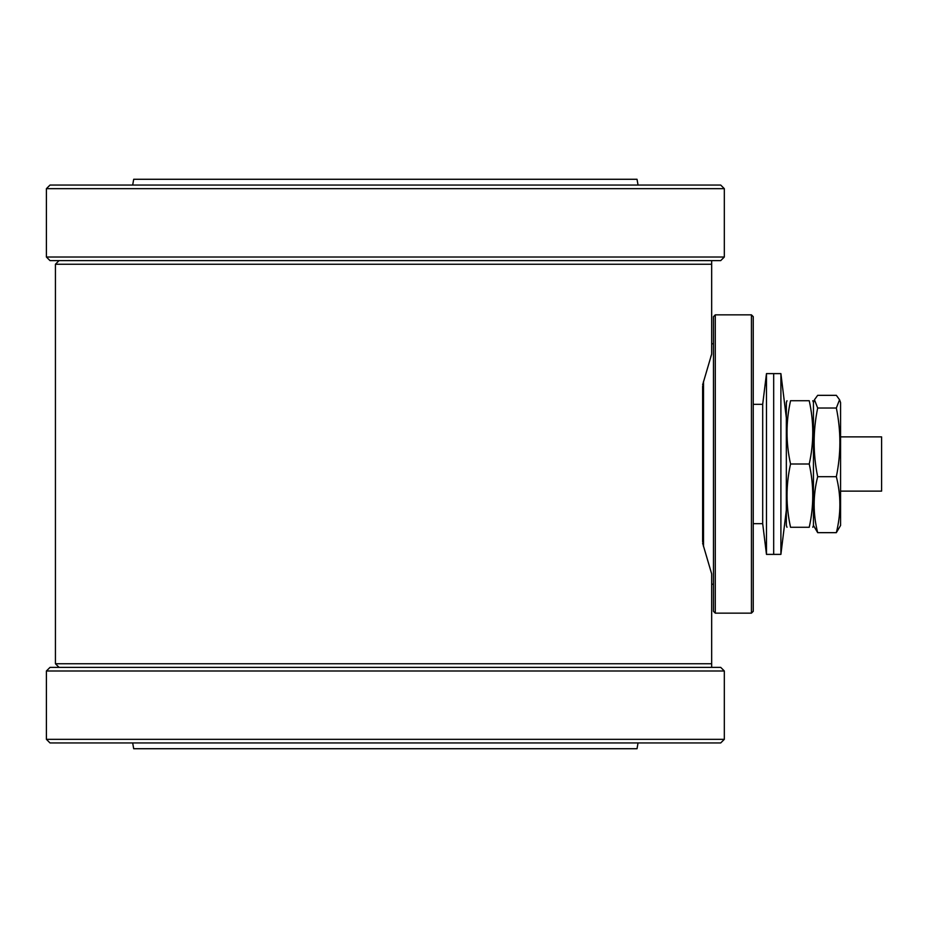 <?xml version="1.0" encoding="UTF-8"?>
<svg xmlns="http://www.w3.org/2000/svg" width="928" height="928" viewBox="0 0 928 928"><rect width="100%" height="100%" fill="white"/><g stroke="black" fill="none" stroke-linecap="round" stroke-linejoin="round"><path stroke-width="1.39" d="M780.9 464L780.9 554.387L773.685 554.387L773.685 464L773.685 554.387L766.47 554.387L766.47 373.613L773.685 373.613L773.685 464L773.685 373.613L780.9 373.613L780.9 464M702.624 543.135L711.672 573.91L711.672 663.764L55.436 663.764L55.436 264.236L711.672 264.236L711.672 354.09L702.624 384.865M710.732 356.886L711.672 354.09M836.348 476.69C841.046 453.804 841.046 430.917 836.348 408.03L839.55 399.748L836.348 395.34L817.672 395.34L814.471 399.748L817.672 408.03C812.974 430.917 812.974 453.804 817.672 476.69C812.974 495.343 812.974 513.996 817.672 532.66L836.348 532.66C841.046 513.996 841.046 495.343 836.348 476.69L817.672 476.69M839.55 399.748L840.571 402.532L840.571 525.468L836.348 532.66M724.327 670.99L720.708 667.371L50.019 667.371L46.4 670.99L46.4 739.326L724.327 739.326L724.327 670.99L46.4 670.99M814.471 399.748L813.45 402.532L813.45 525.468L817.672 532.66M786.99 527.278L786.341 525.468L786.341 402.532L786.99 400.722M840.571 491.121L881.6 491.121L881.6 436.879L840.571 436.879M711.672 663.764L711.672 667.371M711.672 260.629L711.672 264.236M703.528 546.685L703.528 381.315M702.624 541.755L702.624 386.245M715.279 314.859L713.47 316.668L713.47 611.332L715.279 613.141L715.279 314.859L751.436 314.859L751.436 613.141L753.246 611.332L753.246 316.668L751.436 314.859M46.4 257.01L724.327 257.01L720.708 260.629L50.019 260.629L46.4 257.01L46.4 188.674L724.327 188.674L720.708 185.055L50.019 185.055L46.4 188.674M132.681 742.945L133.69 748.722L637.026 748.722L638.046 742.945M46.4 739.326L50.019 742.945L720.708 742.945L724.327 739.326M766.47 373.613L762.688 404.341L762.688 523.659L766.47 554.387M132.681 185.055L133.69 179.278L637.026 179.278L638.046 185.055M790.552 400.722C785.854 421.822 785.854 442.911 790.552 464C785.854 485.089 785.854 506.178 790.552 527.278C785.854 527.278 785.854 527.278 790.552 527.278L809.228 527.278C813.926 527.278 813.926 527.278 809.228 527.278C813.926 506.178 813.926 485.089 809.228 464C813.926 442.911 813.926 421.822 809.228 400.722C813.926 400.722 813.926 400.722 809.228 400.722L790.552 400.722C785.854 400.722 785.854 400.722 790.552 400.722M790.552 464L809.228 464M817.672 408.03L836.348 408.03M786.341 417.902L780.9 373.613M786.341 510.098L780.9 554.387M59.056 667.371L55.436 663.764M59.056 260.629L55.436 264.236M711.672 584.222L713.47 584.222M711.672 343.778L713.47 343.778M715.279 613.141L751.436 613.141M762.688 404.341L753.246 404.341M762.688 523.659L753.246 523.659M724.327 257.01L724.327 188.674M813.45 402.532L812.789 400.722M813.45 525.468L812.789 527.278"/></g></svg>
